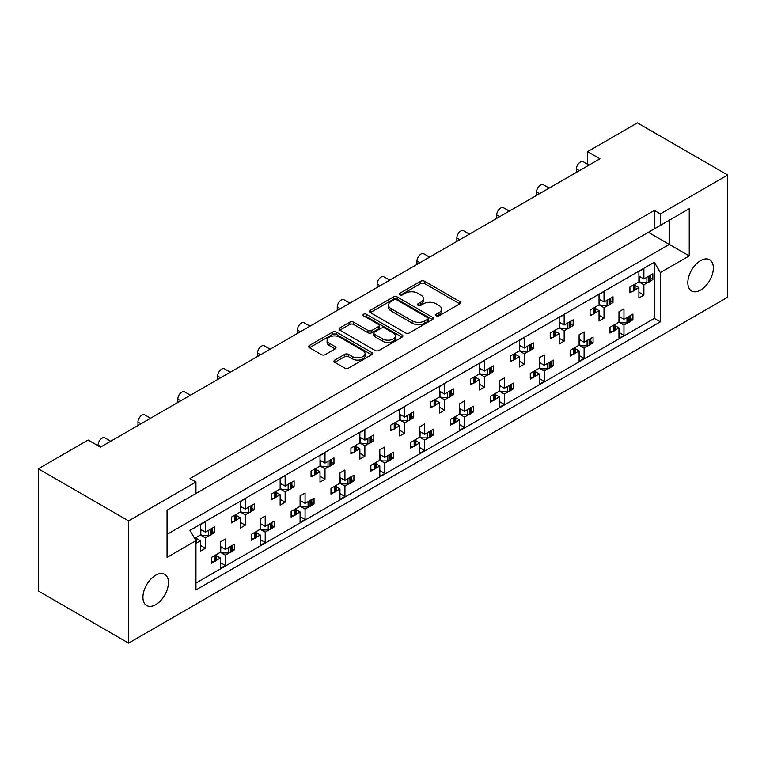 <?xml version="1.0" encoding="UTF-8"?>
<svg xmlns="http://www.w3.org/2000/svg" width="766" height="766" viewBox="0 0 766 766"><rect width="100%" height="100%" fill="white"/><g stroke="black" fill="none" stroke-linecap="round" stroke-linejoin="round"><path stroke-width="1.15" d="M436.275 315.831A1.934 1.12 0 0 0 439.014 315.831L459.791 303.834A2.767 1.599 0 0 0 460.605 302.704A2.767 1.599 0 0 0 459.791 301.574L424.584 281.246A2.767 1.599 0 0 0 420.668 281.246L399.881 293.244A1.934 1.12 0 0 0 399.316 294.029A1.934 1.12 0 0 0 399.881 294.824A1.934 1.12 0 0 0 402.619 294.824L405.31 293.273A8.857 5.113 0 0 1 417.834 293.273L420.764 294.967A8.857 5.113 0 0 1 423.359 298.577A8.857 5.113 0 0 1 420.764 302.197L418.073 303.748A1.934 1.12 0 0 0 417.508 304.542A1.934 1.12 0 0 0 418.073 305.328A1.934 1.12 0 0 0 420.812 305.328L423.502 303.776A8.857 5.113 0 0 1 436.026 303.776L438.956 305.471A8.857 5.113 0 0 1 441.551 309.081A8.857 5.113 0 0 1 438.956 312.7L436.275 314.252A1.934 1.12 0 0 0 435.701 315.046A1.934 1.12 0 0 0 436.275 315.831L436.275 314.252M155.69 575.218A18.039 10.418 -60 0 1 164.709 574.328A18.039 10.418 -60 0 1 167.476 588.786A18.039 10.418 -60 0 1 155.69 604.68A18.039 10.418 -60 0 1 146.67 605.571A18.039 10.418 -60 0 1 143.903 591.122A18.039 10.418 -60 0 1 155.69 575.218M700.593 260.622A18.039 10.418 -60 0 1 709.613 259.731A18.039 10.418 -60 0 1 712.38 274.19A18.039 10.418 -60 0 1 700.593 290.084A18.039 10.418 -60 0 1 691.574 290.975A18.039 10.418 -60 0 1 688.806 276.526A18.039 10.418 -60 0 1 700.593 260.622M334.79 360.077A2.767 1.599 0 0 0 333.976 361.207A2.767 1.599 0 0 0 334.79 362.337L344.662 368.044A2.767 1.599 0 0 0 348.578 368.044L371.663 354.715A2.767 1.599 0 0 0 372.477 353.586A2.767 1.599 0 0 0 371.663 352.456L336.446 332.128A2.767 1.599 0 0 0 332.54 332.128L309.454 345.456A2.767 1.599 0 0 0 308.641 346.586A2.767 1.599 0 0 0 309.454 347.716L321.385 354.601A2.767 1.599 0 0 0 325.301 354.601L335.182 348.894A2.767 1.599 0 0 0 335.987 347.764A2.767 1.599 0 0 0 335.182 346.644L329.256 343.225A7.401 4.27 0 0 1 327.092 340.2A7.401 4.27 0 0 1 331.659 336.255A7.401 4.27 0 0 1 339.731 337.184L362.912 350.56A7.401 4.27 0 0 1 365.076 353.586A7.401 4.27 0 0 1 360.508 357.53A7.401 4.27 0 0 1 352.446 356.611L348.578 354.38A2.767 1.599 0 0 0 344.662 354.38L334.79 360.077L334.79 362.337M128.583 520.909L128.583 643.114L727.7 297.218L727.7 175.012L660.33 213.906L654.356 210.459L189.968 478.568L195.952 482.015L128.583 520.909L38.3 468.782L88.128 440.019L100.48 447.153L599.941 158.792L587.589 151.658L587.589 164.25M727.7 175.012L637.417 122.886L587.589 151.658M405.511 332.913A2.767 1.599 0 0 0 409.417 332.913L432.503 319.585A2.767 1.599 0 0 0 433.317 318.455A2.767 1.599 0 0 0 432.503 317.325L397.295 296.997A2.767 1.599 0 0 0 393.379 296.997L370.294 310.326A2.767 1.599 0 0 0 369.48 311.456A2.767 1.599 0 0 0 370.294 312.585L405.511 332.913M364.319 316.253A1.934 1.12 0 0 1 366.282 316.521L366.282 314.223L402.083 334.895A2.767 1.599 0 0 1 402.897 336.025A2.767 1.599 0 0 1 402.083 337.155L378.998 350.483A2.767 1.599 0 0 1 375.091 350.483L339.874 330.146L339.874 327.886A2.767 1.599 0 0 0 339.06 329.016A2.767 1.599 0 0 0 339.874 330.146M339.874 327.886L349.756 322.189A2.767 1.599 0 0 1 353.662 322.189L367.948 330.433A2.767 1.599 0 0 0 371.855 330.433L378.414 326.651A2.767 1.599 0 0 0 379.227 325.521A2.767 1.599 0 0 0 378.414 324.391L363.544 315.803A1.934 1.12 0 0 1 362.979 315.017A1.934 1.12 0 0 1 364.176 313.983A1.934 1.12 0 0 1 366.282 314.223M189.968 496.971L689.237 208.725L689.237 255.911L660.33 272.591L660.33 321.844L195.952 589.954L195.952 540.7L167.055 557.389L167.055 510.204L195.952 493.524L195.952 482.015M654.356 210.459L654.356 228.862M660.33 213.906L660.33 225.415M630.705 318.541L632.927 319.824L630.542 321.203M615.194 325.694L618.976 327.886L615.031 330.156M612.398 331.688L610.014 333.057L610.014 327.312L618.976 322.132L623.964 325.004L623.964 335.364L618.976 338.237L618.976 327.886M627.9 322.725L623.964 325.004M632.927 319.824L632.927 314.079L623.964 319.25L618.976 316.377M590.845 341.559L593.066 342.842L590.682 344.221M575.333 348.712L579.115 350.895L575.17 353.174M572.528 354.696L570.153 356.075L570.153 350.321L579.115 345.14L584.104 348.023L584.104 358.373L579.115 361.255L579.115 350.895M588.039 345.744L584.104 348.023M593.066 342.842L593.066 337.088L584.104 342.268L579.115 339.386M550.984 364.568L553.205 365.851L550.821 367.23M539.254 362.404L544.243 365.277L553.205 360.106L553.205 365.851M544.243 365.277L544.243 354.926L539.254 357.799L539.254 368.159L530.283 373.339L530.283 379.084L532.667 377.715M535.472 371.721L539.254 373.913L535.31 376.183M539.254 368.159L544.243 371.031L544.243 381.391L539.254 384.264L539.254 373.913M548.178 368.752L544.243 371.031M511.123 387.586L513.344 388.869L510.96 390.248M499.394 385.413L504.373 388.295L513.344 383.115L513.344 388.869M504.373 388.295L504.373 377.935L499.394 380.817L499.394 391.167L490.422 396.348L490.422 402.102L492.806 400.723M495.612 394.739L499.394 396.922L495.449 399.201M499.394 391.167L504.373 394.05L504.373 404.4L499.394 407.282L499.394 396.922M508.318 391.771L504.373 394.05M471.262 410.595L473.484 411.878L471.1 413.257M459.533 408.431L464.512 411.304L473.484 406.133L473.484 411.878M464.512 411.304L464.512 400.953L459.533 403.826L459.533 414.186L450.561 419.366L450.561 425.111L452.945 423.742M455.751 417.748L459.533 419.94L455.588 422.21M459.533 414.186L464.512 417.058L464.512 427.418L459.533 430.291L459.533 419.94M468.457 414.789L464.512 417.058M431.392 433.613L433.623 434.897L431.239 436.275M419.672 431.44L424.651 434.322L433.623 429.142L433.623 434.897M424.651 434.322L424.651 423.962L419.672 426.844L419.672 437.195L410.7 442.375L410.7 448.129L413.085 446.75M415.89 440.766L419.672 442.949L415.727 445.228M419.672 437.195L424.651 440.077L424.651 450.427L419.672 453.309L419.672 442.949M428.596 437.798L424.651 440.077M391.531 456.622L393.762 457.915L391.378 459.284M379.812 454.458L384.791 457.331L393.762 452.16L393.762 457.915M384.791 457.331L384.791 446.98L379.812 449.853L379.812 460.213L370.84 465.393L370.84 471.147L373.224 469.769M376.02 463.775L379.812 465.967L375.867 468.237M379.812 460.213L384.791 463.085L384.791 473.445L379.812 476.318L379.812 465.967M388.735 460.816L384.791 463.085M351.671 479.64L353.902 480.924L351.517 482.302M339.951 477.467L344.93 480.349L353.902 475.169L353.902 480.924M344.93 480.349L344.93 469.989L339.951 472.871L339.951 483.222L330.979 488.402L330.979 494.156L333.363 492.777M336.159 486.793L339.951 488.976L336.006 491.255M339.951 483.222L344.93 486.104L344.93 496.454L339.951 499.336L339.951 488.976M348.875 483.825L344.93 486.104M311.81 502.649L314.041 503.942L311.657 505.311M300.09 500.485L305.069 503.358L314.041 498.187L314.041 503.942M305.069 503.358L305.069 493.007L300.09 495.88L300.09 506.24L291.118 511.42L291.118 517.174L293.502 515.796M296.298 509.802L300.09 511.994L296.145 514.273M300.09 506.24L305.069 509.112L305.069 519.472L300.09 522.345L300.09 511.994M309.014 506.843L305.069 509.112M271.949 525.668L274.18 526.951L271.796 528.329M260.229 523.504L265.208 526.376L274.18 521.196L274.18 526.951M265.208 526.376L265.208 516.016L260.229 518.898L260.229 529.249L251.258 534.429L251.258 540.183L253.642 538.804M256.438 532.82L260.229 535.003L256.284 537.282M260.229 529.249L265.208 532.131L265.208 542.481L260.229 545.363L260.229 535.003M269.153 529.852L265.208 532.131M232.088 548.676L234.319 549.969L231.935 551.338M220.369 546.512L225.348 549.385L234.319 544.214L234.319 549.969M225.348 549.385L225.348 539.034L220.369 541.907L220.369 552.267L211.397 557.447L211.397 563.202L213.781 561.823M216.577 555.829L220.369 558.021L216.424 560.3M220.369 552.267L225.348 555.139L225.348 565.5L220.369 568.372L220.369 558.021M229.293 552.87L225.348 555.139M98.096 445.764L98.096 445.075A5.64 3.256 -60 0 1 102.079 438.171A5.64 3.256 -60 0 1 104.894 437.893L110.706 441.245M137.957 425.513L137.957 422.066A5.64 3.256 -60 0 1 141.94 415.162A5.64 3.256 -60 0 1 144.755 414.885L150.567 418.236M177.817 402.504L177.817 399.048A5.64 3.256 -60 0 1 181.801 392.144A5.64 3.256 -60 0 1 184.616 391.866L190.428 395.218M217.678 379.486L217.678 376.039A5.64 3.256 -60 0 1 221.661 369.135A5.64 3.256 -60 0 1 224.476 368.858L230.288 372.209M257.539 356.477L257.539 353.021A5.64 3.256 -60 0 1 261.522 346.117A5.64 3.256 -60 0 1 264.337 345.839L270.149 349.191M297.4 333.459L297.4 330.012A5.64 3.256 -60 0 1 301.383 323.108A5.64 3.256 -60 0 1 304.207 322.831L310.01 326.182M337.26 310.45L337.26 306.994A5.64 3.256 -60 0 1 341.243 300.09A5.64 3.256 -60 0 1 344.068 299.812L349.87 303.164M377.121 287.432L377.121 283.985A5.64 3.256 -60 0 1 381.104 277.081A5.64 3.256 -60 0 1 383.929 276.804L389.731 280.155M416.982 264.423L416.982 260.967A5.64 3.256 -60 0 1 420.965 254.063A5.64 3.256 -60 0 1 423.79 253.785L429.592 257.137M456.842 241.405L456.842 237.958A5.64 3.256 -60 0 1 460.826 231.054A5.64 3.256 -60 0 1 463.65 230.777L469.453 234.128M496.703 218.396L496.703 214.94A5.64 3.256 -60 0 1 500.686 208.036A5.64 3.256 -60 0 1 503.511 207.758L509.313 211.11M536.564 195.378L536.564 191.931A5.64 3.256 -60 0 1 540.547 185.027A5.64 3.256 -60 0 1 543.372 184.75L549.174 188.101M576.425 172.369L576.425 168.913A5.64 3.256 -60 0 1 580.417 162.009A5.64 3.256 -60 0 1 583.232 161.731L589.035 165.083M650.631 278.269L652.862 279.552L650.478 280.93M635.119 285.421L638.911 287.604L634.966 289.883M632.323 291.415L629.939 292.784L629.939 287.03L638.911 281.859L643.89 284.732L643.89 295.092L638.911 297.964L638.911 287.604M647.835 282.453L643.89 284.732M652.862 279.552L652.862 273.797L643.89 278.977L638.911 276.105M610.77 301.277L613.001 302.57L610.617 303.939M595.259 308.439L599.05 310.623L595.105 312.901M592.463 314.424L590.079 315.803L590.079 310.048L599.05 304.868L604.029 307.75L604.029 318.101L599.05 320.983L599.05 310.623M607.974 305.471L604.029 307.75M613.001 302.57L613.001 296.815L604.029 301.995L599.05 299.113M570.909 324.296L573.14 325.579L570.756 326.958M559.19 322.132L564.169 325.004L573.14 319.824L573.14 325.579M564.169 325.004L564.169 314.654L559.19 317.526L559.19 327.886L550.218 333.057L550.218 338.811L552.602 337.442M555.398 331.448L559.19 333.631L555.245 335.91M559.19 327.886L564.169 330.759L564.169 341.119L559.19 343.991L559.19 333.631M568.113 328.48L564.169 330.759M531.049 347.304L533.28 348.597L530.895 349.966M519.329 345.14L524.308 348.023L533.28 342.842L533.28 348.597M524.308 348.023L524.308 337.662L519.329 340.535L519.329 350.895L510.357 356.075L510.357 361.83L512.741 360.451M515.537 354.466L519.329 356.65L515.384 358.928M519.329 350.895L524.308 353.777L524.308 364.128L519.329 367.01L519.329 356.65M528.253 351.498L524.308 353.777M491.188 370.323L493.419 371.606L491.035 372.985M479.468 368.159L484.447 371.031L493.419 365.851L493.419 371.606M484.447 371.031L484.447 360.681L479.468 363.553L479.468 373.913L470.496 379.084L470.496 384.838L472.881 383.469M475.676 377.475L479.468 379.668L475.523 381.937M479.468 373.913L484.447 376.786L484.447 387.146L479.468 390.018L479.468 379.668M488.392 374.507L484.447 376.786M451.327 393.331L453.558 394.624L451.174 396.003M439.607 391.167L444.586 394.05L453.558 388.869L453.558 394.624M444.586 394.05L444.586 383.689L439.607 386.571L439.607 396.922L430.636 402.102L430.636 407.857L433.02 406.478M435.816 400.494L439.607 402.677L435.663 404.955M439.607 396.922L444.586 399.804L444.586 410.155L439.607 413.037L439.607 402.677M448.531 397.525L444.586 399.804M411.466 416.35L413.697 417.633L411.313 419.012M399.737 414.186L404.726 417.058L413.697 411.878L413.697 417.633M404.726 417.058L404.726 406.708L399.737 409.58L399.737 419.94L390.775 425.111L390.775 430.865L393.159 429.496M395.955 423.502L399.737 425.695L395.802 427.964M399.737 419.94L404.726 422.813L404.726 433.173L399.737 436.046L399.737 425.695M408.671 420.534L404.726 422.813M371.606 439.368L373.827 440.651L371.453 442.03M359.876 437.195L364.865 440.077L373.827 434.897L373.827 440.651M364.865 440.077L364.865 429.716L359.876 432.599L359.876 442.949L350.914 448.129L350.914 453.884L353.298 452.505M356.094 446.521L359.876 448.704L355.941 450.983M359.876 442.949L364.865 445.831L364.865 456.182L359.876 459.064L359.876 448.704M368.81 443.552L364.865 445.831M331.745 462.377L333.966 463.66L331.592 465.039M320.016 460.213L325.004 463.085L333.966 457.905L333.966 463.66M325.004 463.085L325.004 452.735L320.016 455.607L320.016 465.967L311.053 471.138L311.053 476.892L313.438 475.523M316.234 469.529L320.016 471.722L316.08 473.991M320.016 465.967L325.004 468.84L325.004 479.2L320.016 482.073L320.016 471.722M328.949 466.561L325.004 468.84M291.884 485.395L294.106 486.678L291.722 488.057M280.155 483.222L285.144 486.104L294.106 480.924L294.106 486.678M285.144 486.104L285.144 475.743L280.155 478.626L280.155 488.976L271.193 494.156L271.193 499.911L273.577 498.532M276.373 492.548L280.155 494.731L276.22 497.01M280.155 488.976L285.144 491.858L285.144 502.209L280.155 505.091L280.155 494.731M289.079 489.579L285.144 491.858M252.024 508.404L254.245 509.687L251.861 511.066M240.294 506.24L245.283 509.112L254.245 503.932L254.245 509.687M245.283 509.112L245.283 498.762L240.294 501.634L240.294 511.994L231.332 517.174L231.332 522.919L233.716 521.55M236.512 515.556L240.294 517.749L236.349 520.018M240.294 511.994L245.283 514.867L245.283 525.227L240.294 528.1L240.294 517.749M249.218 512.588L245.283 514.867M212.163 531.422L214.384 532.705L212 534.084M200.433 529.249L205.422 532.131L214.384 526.951L214.384 532.705M205.422 532.131L205.422 521.77L200.433 524.653L200.433 535.003L194.602 538.374M196.651 538.575L200.433 540.758L196.489 543.037M200.433 535.003L205.422 537.885L205.422 548.236L200.433 551.118L200.433 540.758M209.357 535.606L205.422 537.885M38.3 468.782L38.3 590.988L128.583 643.114M660.33 272.591L654.356 262.24L189.968 530.35L195.952 540.7M654.356 262.24L654.356 318.388L195.952 583.05M643.89 278.977L643.89 268.627L638.911 271.499L638.911 281.859M623.964 319.25L623.964 308.899L618.976 311.772L618.976 322.132M604.029 301.995L604.029 291.635L599.05 294.508L599.05 304.868M584.104 342.268L584.104 331.908L579.115 334.79L579.115 345.14M654.356 318.388L660.33 321.844M638.911 292.21L643.89 295.092M618.976 332.482L623.964 335.364M599.05 315.228L604.029 318.101M559.19 338.237L564.169 341.119M519.329 361.255L524.308 364.128M479.468 384.264L484.447 387.146M439.607 407.282L444.586 410.155M399.737 430.291L404.726 433.173M359.876 453.309L364.865 456.182M320.016 476.318L325.004 479.2M280.155 499.336L285.144 502.209M240.294 522.345L245.283 525.227M200.433 545.363L205.422 548.236M579.115 355.501L584.104 358.373M539.254 378.509L544.243 381.391M499.394 401.528L504.373 404.4M459.533 424.536L464.512 427.418M419.672 447.555L424.651 450.427M379.812 470.563L384.791 473.445M339.951 493.582L344.93 496.454M300.09 516.59L305.069 519.472M260.229 539.609L265.208 542.481M220.369 562.627L225.348 565.5M648.371 232.318L669.302 244.402L669.302 220.235L689.237 208.725M167.055 534.371L669.302 244.402L689.237 255.911M437.041 316.109L438.956 314.998A8.857 5.113 0 0 0 441.551 311.389L441.551 309.081M423.359 298.577L423.359 300.885A8.857 5.113 0 0 1 420.764 304.495L418.849 305.605M459.763 303.853L424.584 283.544A2.767 1.599 0 0 0 420.668 283.544L400.656 295.101M432.464 319.614L397.295 299.295A2.767 1.599 0 0 0 393.379 299.295L370.332 312.605M427.61 319.25A1.934 1.12 0 0 0 428.184 318.455A1.934 1.12 0 0 0 427.61 317.67L396.702 299.822A1.934 1.12 0 0 0 393.963 299.822L391.129 301.459A8.857 5.113 0 0 0 388.534 305.079A8.857 5.113 0 0 0 391.129 308.688L412.261 320.887A8.857 5.113 0 0 0 424.776 320.887L427.61 319.25L427.61 321.548A1.934 1.12 0 0 0 428.184 320.762L428.184 318.455M388.534 305.079L388.534 307.377A8.857 5.113 0 0 0 391.129 310.986L391.129 308.688M427.61 321.548L424.776 323.185A8.857 5.113 0 0 1 412.261 323.185L391.129 310.986M339.913 330.165L349.756 324.487L349.756 322.189M379.227 325.521L379.227 327.819A2.767 1.599 0 0 1 378.414 328.949L371.855 332.731A2.767 1.599 0 0 1 367.948 332.731L353.662 324.487A2.767 1.599 0 0 0 349.756 324.487M366.282 316.521L402.045 337.174M382.761 338.984A7.401 4.27 0 0 0 390.832 339.913A7.401 4.27 0 0 0 395.4 335.968A7.401 4.27 0 0 0 393.236 332.942L385.068 328.231A2.767 1.599 0 0 0 381.152 328.231L374.593 332.013A2.767 1.599 0 0 0 373.789 333.143A2.767 1.599 0 0 0 374.593 334.273L382.761 338.984L382.761 341.291A7.401 4.27 0 0 0 390.832 342.21A7.401 4.27 0 0 0 395.4 338.266L395.4 335.968M373.789 333.143L373.789 335.441A2.767 1.599 0 0 0 374.593 336.571L374.593 334.273M382.761 341.291L374.593 336.571M365.076 353.586L365.076 355.884A7.401 4.27 0 0 1 360.508 359.838A7.401 4.27 0 0 1 352.446 358.909L348.578 356.678A2.767 1.599 0 0 0 344.662 356.678L334.819 362.356M327.092 340.2L327.092 342.498A7.401 4.27 0 0 0 329.256 345.523L329.256 343.225M335.144 348.923L329.256 345.523M371.625 354.735L336.446 334.426A2.767 1.599 0 0 0 332.54 334.426L309.493 347.735M647.835 276.698A2.815 1.628 0 0 0 648.907 276.315L649.807 275.789A2.815 1.628 0 0 0 650.478 275.176M648.907 276.315L648.907 282.07L649.807 281.543L649.807 275.789M632.323 285.661A2.815 1.628 0 0 0 633.396 285.268L633.396 291.023L634.296 290.505L634.296 284.751A2.815 1.628 0 0 0 634.966 284.129M633.396 285.268L634.296 284.751M648.907 282.07A2.815 1.628 180 0 1 646.906 282.549L641.104 282.549L638.911 281.275M635.119 284.042L635.119 289.347A2.815 1.628 180 0 1 634.296 290.505M633.396 291.023A2.815 1.628 180 0 1 629.939 291.262M650.631 275.09L650.631 280.394A2.815 1.628 180 0 1 649.807 281.543M640.606 277.081L638.911 278.029M627.9 316.98A2.815 1.628 0 0 0 628.972 316.588L629.872 316.071A2.815 1.628 0 0 0 630.542 315.448M628.972 316.588L628.972 322.342L629.872 321.825L629.872 316.071M612.398 325.933A2.815 1.628 0 0 0 613.461 325.54L613.461 331.295L614.37 330.778L614.37 325.023A2.815 1.628 0 0 0 615.031 324.401M613.461 325.54L614.37 325.023M628.972 322.342A2.815 1.628 180 0 1 626.981 322.821L621.169 322.821L618.976 321.557M615.194 324.315L615.194 329.629A2.815 1.628 180 0 1 614.37 330.778M613.461 331.295A2.815 1.628 180 0 1 610.014 331.544M630.705 315.362L630.705 320.667A2.815 1.628 180 0 1 629.872 321.825M620.671 317.354L618.976 318.302M607.974 299.717A2.815 1.628 0 0 0 609.037 299.334L609.947 298.807A2.815 1.628 0 0 0 610.617 298.194M609.037 299.334L609.037 305.079L609.947 304.562L609.947 298.807M592.463 308.669A2.815 1.628 0 0 0 593.535 308.286L593.535 314.041L594.435 313.514L594.435 307.76A2.815 1.628 0 0 0 595.105 307.147M593.535 308.286L594.435 307.76M609.037 305.079A2.815 1.628 180 0 1 607.045 305.557L601.243 305.557L599.05 304.293M595.259 307.051L595.259 312.365A2.815 1.628 180 0 1 594.435 313.514M593.535 314.041A2.815 1.628 180 0 1 590.079 314.28M610.77 298.098L610.77 303.413A2.815 1.628 180 0 1 609.947 304.562M600.745 300.09L599.05 301.048M568.113 322.725A2.815 1.628 0 0 0 569.176 322.342L570.086 321.816A2.815 1.628 0 0 0 570.756 321.203M569.176 322.342L569.176 328.097L570.086 327.57L570.086 321.816M552.602 331.688A2.815 1.628 0 0 0 553.665 331.295L553.665 337.05L554.574 336.533L554.574 330.778A2.815 1.628 0 0 0 555.245 330.156M553.665 331.295L554.574 330.778M569.176 328.097A2.815 1.628 180 0 1 567.185 328.576L561.382 328.576L559.19 327.302M555.398 330.069L555.398 335.374A2.815 1.628 180 0 1 554.574 336.533M553.665 337.05A2.815 1.628 180 0 1 550.218 337.289M570.909 321.117L570.909 326.421A2.815 1.628 180 0 1 570.086 327.57M560.884 323.108L559.19 324.056M528.253 345.744A2.815 1.628 0 0 0 529.316 345.361L530.225 344.834A2.815 1.628 0 0 0 530.895 344.221M529.316 345.361L529.316 351.106L530.225 350.589L530.225 344.834M512.741 354.696A2.815 1.628 0 0 0 513.804 354.313L513.804 360.068L514.714 359.541L514.714 353.787A2.815 1.628 0 0 0 515.384 353.174M513.804 354.313L514.714 353.787M529.316 351.106A2.815 1.628 180 0 1 527.324 351.584L521.522 351.584L519.329 350.321M515.537 353.078L515.537 358.392A2.815 1.628 180 0 1 514.714 359.541M513.804 360.068A2.815 1.628 180 0 1 510.357 360.307M531.049 344.125L531.049 349.44A2.815 1.628 180 0 1 530.225 350.589M521.024 346.117L519.329 347.075M488.392 368.752A2.815 1.628 0 0 0 489.455 368.369L490.364 367.852A2.815 1.628 0 0 0 491.035 367.23M489.455 368.369L489.455 374.124L490.364 373.597L490.364 367.852M472.881 377.715A2.815 1.628 0 0 0 473.943 377.322L473.943 383.077L474.853 382.56L474.853 376.805A2.815 1.628 0 0 0 475.523 376.183M473.943 377.322L474.853 376.805M489.455 374.124A2.815 1.628 180 0 1 487.463 374.603L481.661 374.603L479.468 373.339M475.676 376.096L475.676 381.401A2.815 1.628 180 0 1 474.853 382.56M473.943 383.077A2.815 1.628 180 0 1 470.496 383.316M491.188 367.144L491.188 372.448A2.815 1.628 180 0 1 490.364 373.597M481.163 369.135L479.468 370.083M448.531 391.771A2.815 1.628 0 0 0 449.594 391.388L450.504 390.861A2.815 1.628 0 0 0 451.174 390.248M449.594 391.388L449.594 397.133L450.504 396.616L450.504 390.861M433.02 400.723A2.815 1.628 0 0 0 434.083 400.34L434.083 406.095L434.992 405.568L434.992 399.814A2.815 1.628 0 0 0 435.663 399.201M434.083 400.34L434.992 399.814M449.594 397.133A2.815 1.628 180 0 1 447.603 397.611L441.8 397.611L439.607 396.348M435.816 399.105L435.816 404.419A2.815 1.628 180 0 1 434.992 405.568M434.083 406.095A2.815 1.628 180 0 1 430.636 406.334M451.327 390.153L451.327 395.467A2.815 1.628 180 0 1 450.504 396.616M441.293 392.144L439.607 393.102M408.671 414.779A2.815 1.628 0 0 0 409.733 414.396L410.643 413.879A2.815 1.628 0 0 0 411.313 413.257M409.733 414.396L409.733 420.151L410.643 419.624L410.643 413.879M393.159 423.742A2.815 1.628 0 0 0 394.222 423.349L394.222 429.104L395.132 428.587L395.132 422.832A2.815 1.628 0 0 0 395.802 422.21M394.222 423.349L395.132 422.832M409.733 420.151A2.815 1.628 180 0 1 407.742 420.63L401.93 420.63L399.737 419.366M395.955 422.123L395.955 427.438A2.815 1.628 180 0 1 395.132 428.587M394.222 429.104A2.815 1.628 180 0 1 390.775 429.343M411.466 413.171L411.466 418.475A2.815 1.628 180 0 1 410.643 419.624M401.432 415.162L399.737 416.11M368.81 437.798A2.815 1.628 0 0 0 369.873 437.415L370.782 436.888A2.815 1.628 0 0 0 371.453 436.275M369.873 437.415L369.873 443.16L370.782 442.643L370.782 436.888M353.298 446.75A2.815 1.628 0 0 0 354.361 446.367L354.361 452.122L355.271 451.595L355.271 445.841A2.815 1.628 0 0 0 355.941 445.228M354.361 446.367L355.271 445.841M369.873 443.16A2.815 1.628 180 0 1 367.881 443.638L362.069 443.638L359.876 442.375M356.094 445.132L356.094 450.446A2.815 1.628 180 0 1 355.271 451.595M354.361 452.122A2.815 1.628 180 0 1 350.914 452.361M371.606 436.18L371.606 441.494A2.815 1.628 180 0 1 370.782 442.643M361.571 438.171L359.876 439.129M328.949 460.806A2.815 1.628 0 0 0 330.012 460.423L330.922 459.906A2.815 1.628 0 0 0 331.592 459.284M330.012 460.423L330.012 466.178L330.922 465.651L330.922 459.906M313.438 469.769A2.815 1.628 0 0 0 314.5 469.376L314.5 475.131L315.41 474.614L315.41 468.859A2.815 1.628 0 0 0 316.08 468.237M314.5 469.376L315.41 468.859M330.012 466.178A2.815 1.628 180 0 1 328.02 466.657L322.208 466.657L320.016 465.393M316.234 468.15L316.234 473.465A2.815 1.628 180 0 1 315.41 474.614M314.5 475.131A2.815 1.628 180 0 1 311.053 475.38M331.745 459.198L331.745 464.502A2.815 1.628 180 0 1 330.922 465.651M321.71 461.189L320.016 462.137M588.039 339.989A2.815 1.628 0 0 0 589.111 339.606L590.012 339.079A2.815 1.628 0 0 0 590.682 338.467M589.111 339.606L589.111 345.361L590.012 344.834L590.012 339.079M572.528 348.942A2.815 1.628 0 0 0 573.6 348.559L573.6 354.313L574.51 353.787L574.51 348.032A2.815 1.628 0 0 0 575.17 347.419M573.6 348.559L574.51 348.032M589.111 345.361A2.815 1.628 180 0 1 587.12 345.83L581.308 345.83L579.115 344.566M575.333 347.333L575.333 352.638A2.815 1.628 180 0 1 574.51 353.787M573.6 354.313A2.815 1.628 180 0 1 570.153 354.553M590.845 338.371L590.845 343.685A2.815 1.628 180 0 1 590.012 344.834M580.81 340.372L579.115 341.32M548.178 363.007A2.815 1.628 0 0 0 549.251 362.615L550.151 362.098A2.815 1.628 0 0 0 550.821 361.475M549.251 362.615L549.251 368.369L550.151 367.852L550.151 362.098M532.667 371.96A2.815 1.628 0 0 0 533.739 371.567L533.739 377.322L534.639 376.805L534.639 371.05A2.815 1.628 0 0 0 535.31 370.438M533.739 371.567L534.639 371.05M549.251 368.369A2.815 1.628 180 0 1 547.259 368.848L541.447 368.848L539.254 367.584M535.472 370.342L535.472 375.656A2.815 1.628 180 0 1 534.639 376.805M533.739 377.322A2.815 1.628 180 0 1 530.283 377.571M550.984 361.389L550.984 366.694A2.815 1.628 180 0 1 550.151 367.852M540.949 363.381L539.254 364.329M508.318 386.016A2.815 1.628 0 0 0 509.39 385.633L510.29 385.106A2.815 1.628 0 0 0 510.96 384.494M509.39 385.633L509.39 391.388L510.29 390.861L510.29 385.106M492.806 394.969A2.815 1.628 0 0 0 493.878 394.586L493.878 400.34L494.779 399.814L494.779 394.059A2.815 1.628 0 0 0 495.449 393.446M493.878 394.586L494.779 394.059M509.39 391.388A2.815 1.628 180 0 1 507.398 391.857L501.586 391.857L499.394 390.593M495.612 393.36L495.612 398.665A2.815 1.628 180 0 1 494.779 399.814M493.878 400.34A2.815 1.628 180 0 1 490.422 400.58M511.123 384.398L511.123 389.712A2.815 1.628 180 0 1 510.29 390.861M501.088 386.399L499.394 387.347M468.457 409.034A2.815 1.628 0 0 0 469.529 408.642L470.429 408.125A2.815 1.628 0 0 0 471.1 407.502M469.529 408.642L469.529 414.396L470.429 413.879L470.429 408.125M452.945 417.987A2.815 1.628 0 0 0 454.018 417.604L454.018 423.349L454.918 422.832L454.918 417.077A2.815 1.628 0 0 0 455.588 416.465M454.018 417.604L454.918 417.077M469.529 414.396A2.815 1.628 180 0 1 467.538 414.875L461.726 414.875L459.533 413.611M455.751 416.369L455.751 421.683A2.815 1.628 180 0 1 454.918 422.832M454.018 423.349A2.815 1.628 180 0 1 450.561 423.598M471.262 407.416L471.262 412.721A2.815 1.628 180 0 1 470.429 413.879M461.228 409.408L459.533 410.356M428.596 432.043A2.815 1.628 0 0 0 429.669 431.66L430.569 431.134A2.815 1.628 0 0 0 431.239 430.521M429.669 431.66L429.669 437.415L430.569 436.888L430.569 431.134M413.085 440.996A2.815 1.628 0 0 0 414.157 440.613L414.157 446.367L415.057 445.841L415.057 440.086A2.815 1.628 0 0 0 415.727 439.473M414.157 440.613L415.057 440.086M429.669 437.415A2.815 1.628 180 0 1 427.677 437.884L421.865 437.884L419.672 436.62M415.89 439.387L415.89 444.692A2.815 1.628 180 0 1 415.057 445.841M414.157 446.367A2.815 1.628 180 0 1 410.7 446.607M431.392 430.425L431.392 435.739A2.815 1.628 180 0 1 430.569 436.888M421.367 432.426L419.672 433.374M388.735 455.061A2.815 1.628 0 0 0 389.808 454.669L390.708 454.152A2.815 1.628 0 0 0 391.378 453.529M389.808 454.669L389.808 460.423L390.708 459.906L390.708 454.152M373.224 464.014A2.815 1.628 0 0 0 374.296 463.631L374.296 469.376L375.196 468.859L375.196 463.104A2.815 1.628 0 0 0 375.867 462.492M374.296 463.631L375.196 463.104M389.808 460.423A2.815 1.628 180 0 1 387.816 460.902L382.004 460.902L379.812 459.638M376.02 462.396L376.02 467.71A2.815 1.628 180 0 1 375.196 468.859M374.296 469.376A2.815 1.628 180 0 1 370.84 469.625M391.531 453.443L391.531 458.748A2.815 1.628 180 0 1 390.708 459.906M381.506 455.435L379.812 456.383M348.875 478.07A2.815 1.628 0 0 0 349.947 477.687L350.847 477.161A2.815 1.628 0 0 0 351.517 476.548M349.947 477.687L349.947 483.442L350.847 482.915L350.847 477.161M333.363 487.023A2.815 1.628 0 0 0 334.436 486.64L334.436 492.394L335.336 491.868L335.336 486.123A2.815 1.628 0 0 0 336.006 485.5M334.436 486.64L335.336 486.123M349.947 483.442A2.815 1.628 180 0 1 347.946 483.911L342.143 483.911L339.951 482.647M336.159 485.414L336.159 490.719A2.815 1.628 180 0 1 335.336 491.868M334.436 492.394A2.815 1.628 180 0 1 330.979 492.634M351.671 476.452L351.671 481.766A2.815 1.628 180 0 1 350.847 482.915M341.646 478.453L339.951 479.401M289.079 483.825A2.815 1.628 0 0 0 290.151 483.442L291.061 482.915A2.815 1.628 0 0 0 291.722 482.302M290.151 483.442L290.151 489.196L291.061 488.67L291.061 482.915M273.577 492.777A2.815 1.628 0 0 0 274.64 492.394L274.64 498.149L275.549 497.622L275.549 491.868A2.815 1.628 0 0 0 276.22 491.255M274.64 492.394L275.549 491.868M290.151 489.196A2.815 1.628 180 0 1 288.16 489.666L282.348 489.666L280.155 488.402M276.373 491.169L276.373 496.473A2.815 1.628 180 0 1 275.549 497.622M274.64 498.149A2.815 1.628 180 0 1 271.193 498.388M291.884 482.207L291.884 487.521A2.815 1.628 180 0 1 291.061 488.67M281.85 484.198L280.155 485.156M249.218 506.843A2.815 1.628 0 0 0 250.29 506.45L251.191 505.933A2.815 1.628 0 0 0 251.861 505.311M250.29 506.45L250.29 512.205L251.191 511.678L251.191 505.933M233.716 515.796A2.815 1.628 0 0 0 234.779 515.403L234.779 521.158L235.689 520.641L235.689 514.886A2.815 1.628 0 0 0 236.349 514.264M234.779 515.403L235.689 514.886M250.29 512.205A2.815 1.628 180 0 1 248.299 512.684L242.487 512.684L240.294 511.42M236.512 514.178L236.512 519.492A2.815 1.628 180 0 1 235.689 520.641M234.779 521.158A2.815 1.628 180 0 1 231.332 521.407M252.024 505.225L252.024 510.529A2.815 1.628 180 0 1 251.191 511.678M241.989 507.216L240.294 508.164M209.357 529.852A2.815 1.628 0 0 0 210.43 529.469L211.33 528.942A2.815 1.628 0 0 0 212 528.329M210.43 529.469L210.43 535.223L211.33 534.697L211.33 528.942M194.698 538.536A2.815 1.628 0 0 0 194.918 538.421L195.828 537.895A2.815 1.628 0 0 0 196.489 537.282M210.43 535.223A2.815 1.628 180 0 1 208.438 535.693L202.626 535.693L200.433 534.429M196.651 537.196L196.651 542.5A2.815 1.628 180 0 1 195.952 543.573M212.163 528.234L212.163 533.548A2.815 1.628 180 0 1 211.33 534.697M202.128 530.225L200.433 531.183M309.014 501.088A2.815 1.628 0 0 0 310.086 500.696L310.986 500.179A2.815 1.628 0 0 0 311.657 499.556M310.086 500.696L310.086 506.45L310.986 505.933L310.986 500.179M293.502 510.041A2.815 1.628 0 0 0 294.575 509.658L294.575 515.403L295.475 514.886L295.475 509.131A2.815 1.628 0 0 0 296.145 508.519M294.575 509.658L295.475 509.131M310.086 506.45A2.815 1.628 180 0 1 308.085 506.929L302.283 506.929L300.09 505.665M296.298 508.423L296.298 513.737A2.815 1.628 180 0 1 295.475 514.886M294.575 515.403A2.815 1.628 180 0 1 291.118 515.652M311.81 499.47L311.81 504.775A2.815 1.628 180 0 1 310.986 505.933M301.785 501.462L300.09 502.41M269.153 524.097A2.815 1.628 0 0 0 270.226 523.714L271.126 523.188A2.815 1.628 0 0 0 271.796 522.575M270.226 523.714L270.226 529.469L271.126 528.942L271.126 523.188M253.642 533.05A2.815 1.628 0 0 0 254.714 532.667L254.714 538.421L255.614 537.895L255.614 532.15A2.815 1.628 0 0 0 256.284 531.527M254.714 532.667L255.614 532.15M270.226 529.469A2.815 1.628 180 0 1 268.224 529.948L262.422 529.948L260.229 528.674M256.438 531.441L256.438 536.746A2.815 1.628 180 0 1 255.614 537.895M254.714 538.421A2.815 1.628 180 0 1 251.258 538.661M271.949 522.479L271.949 527.793A2.815 1.628 180 0 1 271.126 528.942M261.924 524.48L260.229 525.428M229.293 547.115A2.815 1.628 0 0 0 230.355 546.723L231.265 546.206A2.815 1.628 0 0 0 231.935 545.583M230.355 546.723L230.355 552.477L231.265 551.96L231.265 546.206M213.781 556.068A2.815 1.628 0 0 0 214.853 555.685L214.853 561.44L215.753 560.913L215.753 555.159A2.815 1.628 0 0 0 216.424 554.546M214.853 555.685L215.753 555.159M230.355 552.477A2.815 1.628 180 0 1 228.364 552.956L222.561 552.956L220.369 551.692M216.577 554.45L216.577 559.764A2.815 1.628 180 0 1 215.753 560.913M214.853 561.44A2.815 1.628 180 0 1 211.397 561.679M232.088 545.497L232.088 550.811A2.815 1.628 180 0 1 231.265 551.96M222.063 547.489L220.369 548.437M579.412 170.636L576.425 168.913M539.551 193.654L536.564 191.931M499.691 216.663L496.703 214.94M459.83 239.681L456.842 237.958M419.969 262.7L416.982 260.967M380.108 285.708L377.121 283.985M340.248 308.727L337.26 306.994M300.387 331.735L297.4 330.012M260.526 354.754L257.539 353.021M220.665 377.762L217.678 376.039M180.805 400.781L177.817 399.048M140.944 423.79L137.957 422.066M101.083 446.808L98.096 445.075M438.956 314.998L438.956 312.7M418.073 305.328L418.073 303.748M420.764 304.495L420.764 302.197M399.881 294.824L399.881 293.244M420.668 283.544L420.668 281.246M424.584 283.544L424.584 281.246M459.791 303.834L459.791 301.574M370.294 312.585L370.294 310.326M393.379 299.295L393.379 296.997M397.295 299.295L397.295 296.997M432.503 319.585L432.503 317.325M412.261 323.185L412.261 320.887M424.776 323.185L424.776 320.887M353.662 324.487L353.662 322.189M367.948 332.731L367.948 330.433M371.855 332.731L371.855 330.433M378.414 328.949L378.414 326.651M402.083 337.155L402.083 334.895M344.662 356.678L344.662 354.38M348.578 356.678L348.578 354.38M352.446 358.909L352.446 356.611M335.182 348.894L335.182 346.644M309.454 347.716L309.454 345.456M332.54 334.426L332.54 332.128M336.446 334.426L336.446 332.128M371.663 354.715L371.663 352.456M639.275 277.847L639.275 281.495M646.906 282.549L646.906 277.235M619.349 318.12L619.349 321.768M626.981 322.821L626.981 317.507M599.414 300.856L599.414 304.504M607.045 305.557L607.045 300.253M559.553 323.874L559.553 327.522M567.185 328.576L567.185 323.262M519.693 346.883L519.693 350.531M527.324 351.584L527.324 346.28M479.832 369.901L479.832 373.549M487.463 374.603L487.463 369.289M439.971 392.91L439.971 396.558M447.603 397.611L447.603 392.307M400.111 415.928L400.111 419.577M407.742 420.63L407.742 415.316M360.25 438.937L360.25 442.585M367.881 443.638L367.881 438.334M320.389 461.955L320.389 465.604M328.02 466.657L328.02 461.343M579.489 341.129L579.489 344.786M587.12 345.83L587.12 340.525M539.628 364.147L539.628 367.795M547.259 368.848L547.259 363.534M499.767 387.156L499.767 390.813M507.398 391.857L507.398 386.552M459.906 410.174L459.906 413.822M467.538 414.875L467.538 409.561M420.046 433.183L420.046 436.84M427.677 437.884L427.677 432.579M380.185 456.201L380.185 459.849M387.816 460.902L387.816 455.588M340.324 479.21L340.324 482.867M347.946 483.911L347.946 478.606M280.528 484.964L280.528 488.612M288.16 489.666L288.16 484.361M240.668 507.982L240.668 511.631M248.299 512.684L248.299 507.37M195.828 540.48L195.828 537.895M194.918 538.421L194.918 538.91M200.807 530.991L200.807 534.639M208.438 535.693L208.438 530.388M300.464 502.228L300.464 505.876M308.085 506.929L308.085 501.615M260.593 525.237L260.593 528.894M268.224 529.948L268.224 524.633M220.732 548.255L220.732 551.903M228.364 552.956L228.364 547.642"/></g></svg>
